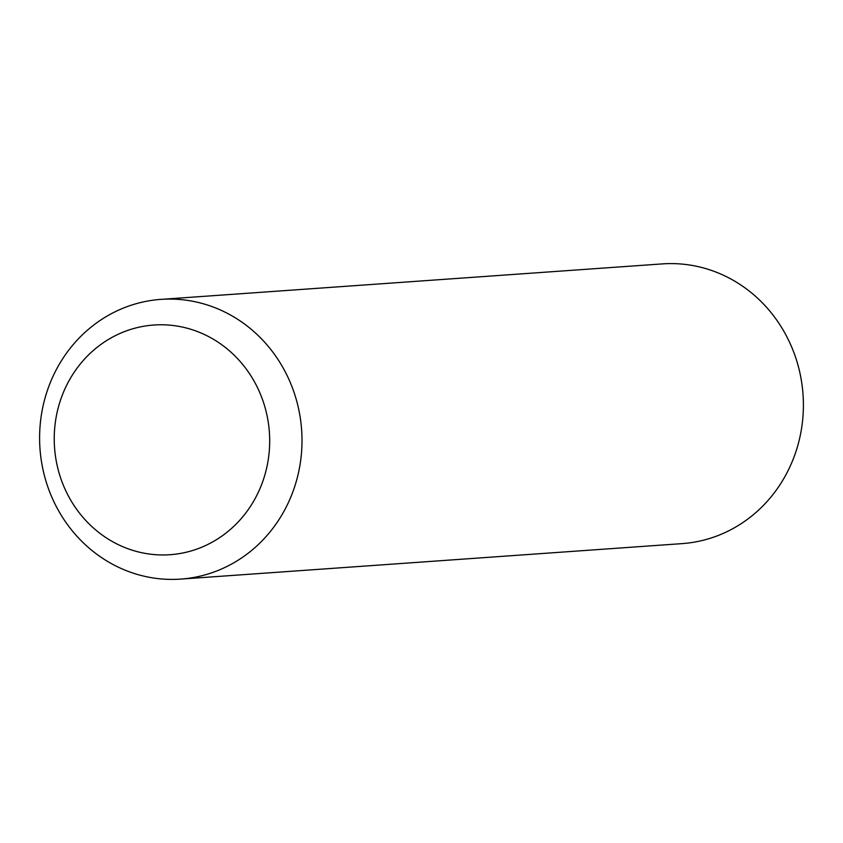 <?xml version="1.0" encoding="UTF-8"?>
<svg xmlns="http://www.w3.org/2000/svg" width="843" height="843" viewBox="0 0 843 843"><rect width="100%" height="100%" fill="white"/><g stroke="black" fill="none" stroke-linecap="round" stroke-linejoin="round"><path stroke-width="1.26" d="M160.908 299.381L662.303 263.901A140.212 131.16 86 0 1 800.85 377.527A140.212 131.16 86 0 1 682.092 543.619L180.697 579.099A140.212 131.16 86 0 1 42.15 465.473A140.212 131.16 86 0 1 160.908 299.381A140.212 131.16 86 0 1 299.455 413.007A140.212 131.16 86 0 1 180.697 579.099M267.589 418.328A115.122 107.693 86 0 1 183.11 552.924A115.122 107.693 86 0 1 56.323 461.406A115.122 107.693 86 0 1 140.802 326.81A115.122 107.693 86 0 1 267.589 418.328"/></g></svg>
